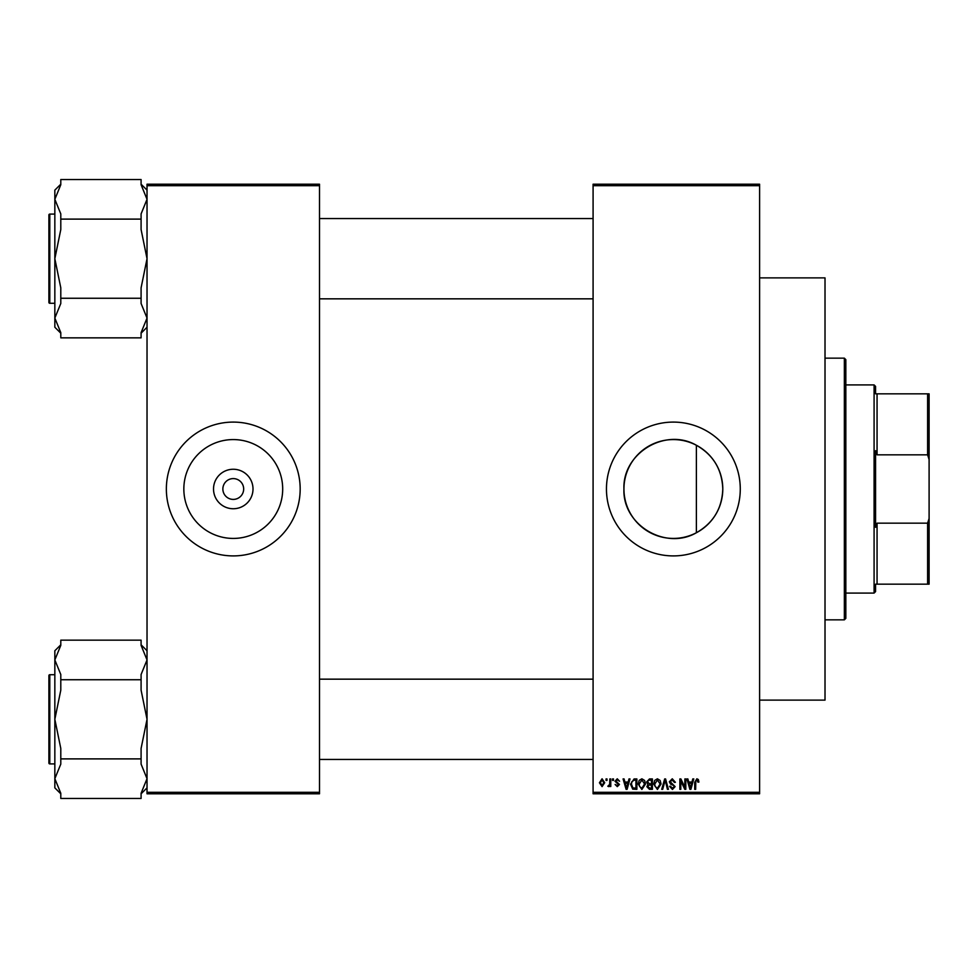 <?xml version="1.0" encoding="UTF-8"?>
<svg xmlns="http://www.w3.org/2000/svg" width="978" height="978" viewBox="0 0 978 978"><rect width="100%" height="100%" fill="white"/><g stroke="black" fill="none" stroke-linecap="round" stroke-linejoin="round"><path stroke-width="1.47" d="M253.009 489A19.743 19.743 0 0 1 233.265 508.743A19.743 19.743 0 0 1 213.522 489A19.743 19.743 0 0 1 233.265 469.257A19.743 19.743 0 0 1 253.009 489M222.862 489A10.403 10.403 0 0 0 233.265 499.403A10.403 10.403 0 0 0 243.669 489A10.403 10.403 0 0 0 233.265 478.597A10.403 10.403 0 0 0 222.862 489M183.84 489A49.426 49.426 0 0 0 233.265 538.426A49.426 49.426 0 0 0 282.691 489A49.426 49.426 0 0 0 233.265 439.574A49.426 49.426 0 0 0 183.84 489M166.358 489A66.907 66.907 0 0 0 233.265 555.907A66.907 66.907 0 0 0 300.173 489A66.907 66.907 0 0 0 233.265 422.093A66.907 66.907 0 0 0 166.358 489M696.385 532.741C665.395 550.712 622.375 524.807 623.94 489C622.399 453.193 665.346 427.288 696.385 445.259C713.243 454.892 722.045 469.464 722.791 489C722.082 508.474 713.28 523.059 696.385 532.741L696.385 445.259M722.791 489A49.426 49.426 0 0 1 673.365 538.426A49.426 49.426 0 0 1 623.94 489A49.426 49.426 0 0 1 673.365 439.574A49.426 49.426 0 0 1 722.791 489M606.458 489A66.907 66.907 0 0 0 673.365 555.907A66.907 66.907 0 0 0 740.273 489A66.907 66.907 0 0 0 673.365 422.093A66.907 66.907 0 0 0 606.458 489M759.6 185.686L593.084 185.686L593.084 184.206L759.6 184.206L759.6 793.794L593.084 793.794L593.084 792.314L759.6 792.314M606.054 778.928L606.996 778.928L606.996 780.42L606.054 780.42L606.054 778.928M612.546 778.928L613.487 778.928L613.487 780.42L612.546 780.42L612.546 778.928M628.988 778.928L629.979 778.928L627.094 789.344L626.103 789.344L623.084 778.928L624.074 778.928L624.893 782.045L628.169 782.045L628.988 778.928M644.588 780.432L645.517 784.001L641.861 789.478L638.218 784.124L639.16 780.383L641.874 778.794L644.588 780.432M660.138 780.432L661.067 784.001L657.412 789.478L653.769 784.124L654.71 780.383L657.412 778.794L660.138 780.432M672.265 778.794L675.395 782.314L674.453 782.449L672.179 780.016L670.26 781.789L675.126 786.618L672.436 789.478L669.575 786.361L670.529 786.226L672.399 788.256L674.172 786.581L673.879 785.53L670.749 784.295L669.307 781.813L672.265 778.794M692.779 778.928L693.781 778.928L690.896 789.344L689.906 789.344L686.886 778.928L687.876 778.928L688.695 782.045L691.972 782.045L692.779 778.928M593.084 185.686L593.084 792.314M698.353 779.527L698.915 782.045L697.962 782.18L696.825 780.016L695.798 780.799L695.664 789.344L694.722 789.344L694.722 782.278L696.862 778.794L698.353 779.527M684.857 778.928L685.798 778.928L685.798 789.344L684.796 789.344L680.798 780.994L680.798 789.344L679.857 789.344L679.857 778.928L680.871 778.928L684.857 787.266L684.857 778.928M664.673 778.928L665.59 778.928L668.402 789.344L667.424 789.344L665.187 780.151L662.693 789.344L661.703 789.344L664.673 778.928M649.49 778.928L652.412 778.928L652.412 789.344L649.478 789.344L646.874 786.728L647.901 784.539L646.605 781.984L649.49 778.928M634.099 778.928L636.874 778.928L636.874 789.344L632.729 789.148L630.517 784.197L634.099 778.928M617.265 778.794L619.575 781.226L617.191 779.882L615.92 781.055L619.441 784.478L617.301 786.63L615.113 784.478L617.265 785.554L618.487 784.625L614.979 781.239L617.265 778.794M609.844 778.928L610.785 778.928L610.785 786.495L609.844 786.495L609.844 785.297L608.707 786.63L607.815 786.226L609.661 784.405L609.844 778.928M602.069 778.794L604.697 782.718L602.069 786.63L599.428 782.791L602.069 778.794M319.5 793.794L147.03 793.794L147.03 792.314L319.5 792.314L319.5 793.794M319.5 185.686L147.03 185.686L147.03 184.206L319.5 184.206L319.5 792.314M147.03 185.686L147.03 792.314M690.761 786.288L691.642 783.256L689.013 783.256L690.334 788.256L690.761 786.288M657.399 788.256L660.126 783.977L657.424 780.016L654.71 784.16L655.113 786.508L657.399 788.256M651.47 788.121L651.47 785.016L648.695 785.114L647.815 786.556L649.82 788.121L651.47 788.121M651.47 783.794L651.47 780.151L648.487 780.273L647.546 781.984L649.6 783.794L651.47 783.794M641.861 788.256L644.575 783.977L641.874 780.016L639.172 784.16L639.575 786.508L641.861 788.256M635.92 788.121L635.92 780.151L634.221 780.151L631.837 781.666L631.47 784.209L632.9 787.913L635.92 788.121M626.971 786.288L627.852 783.256L625.211 783.256L626.531 788.256L626.971 786.288M602.093 785.554L603.756 782.718L602.045 779.882L600.382 782.718L602.093 785.554M844.356 358.156L845.836 359.647L845.836 618.353L844.356 619.844L844.356 358.156L825.016 358.156M759.6 277.874L825.016 277.874L825.016 700.126L759.6 700.126M147.03 327.239L141.089 333.192M141.089 219.109L141.089 229.524L147.03 258.693L141.089 287.862L141.089 298.266L60.795 298.266L60.795 287.862L54.841 258.693L54.841 199.316L60.795 184.732L60.795 179.536L141.089 179.536L141.089 184.732L147.03 199.316L141.089 213.901L141.089 219.109L60.795 219.109L60.795 213.901L54.841 199.316L54.841 190.135L60.795 184.194M48.9 217.055L48.9 214.977A0.892 0.892 0 0 1 49.792 214.084L49.792 303.29A0.892 0.892 0 0 1 48.9 302.398L48.9 214.977A0.892 0.892 0 0 1 49.792 214.084L54.841 214.084M49.792 303.29L54.841 303.29M147.03 199.316L141.089 213.901M141.089 298.266L141.089 303.473L147.03 318.058L141.089 332.642L141.089 337.85L60.795 337.85L60.795 332.642L54.841 318.058L54.841 258.693L60.795 229.524L60.795 219.109M60.795 333.192L54.841 327.239L54.841 318.058L60.795 303.473L60.795 298.266M875.579 584.159L877.058 584.159L875.579 584.159L875.579 591.592L874.087 593.084L845.836 593.084M875.579 393.841L877.058 393.841L875.579 393.841L875.579 386.408L874.087 384.916L845.836 384.916M927.609 393.841L929.1 393.841L929.1 459.526L927.609 454.831L927.609 393.841L877.058 393.841L877.058 454.831L875.579 450.662L875.579 527.338L877.058 523.169L877.058 584.159L927.609 584.159L927.609 523.169L929.1 518.474L929.1 584.159L927.609 584.159M874.087 593.084L874.087 384.916M877.058 523.169L927.609 523.169M929.1 459.526L929.1 518.474M877.058 454.831L927.609 454.831M48.9 302.398L48.9 300.319M147.03 787.865L141.089 793.806M141.089 679.734L141.089 690.138L147.03 719.307L141.089 748.476L141.089 758.891L60.795 758.891L60.795 748.476L54.841 719.307L54.841 659.942L60.795 645.358L60.795 640.15L141.089 640.15L141.089 645.358L147.03 659.942L141.089 674.527L141.089 679.734L60.795 679.734L60.795 674.527L54.841 659.942L54.841 650.761L60.795 644.808M48.9 677.681L48.9 675.602A0.892 0.892 0 0 1 49.792 674.71L49.792 763.916A0.892 0.892 0 0 1 48.9 763.023L48.9 675.602A0.892 0.892 0 0 1 49.792 674.71L54.841 674.71M49.792 763.916L54.841 763.916M141.089 758.891L141.089 764.099L147.03 778.684L141.089 793.268L141.089 798.464L60.795 798.464L60.795 793.268L54.841 778.684L54.841 719.307L60.795 690.138L60.795 679.734M60.795 793.806L54.841 787.865L54.841 778.684L60.795 764.099L60.795 758.891M48.9 763.023L48.9 760.945M844.356 619.844L825.016 619.844M147.03 190.135L141.089 184.194M593.084 218.546L319.5 218.546M593.084 298.84L319.5 298.84M319.5 759.454L593.084 759.454M319.5 679.16L593.084 679.16M147.03 650.761L141.089 644.808"/></g></svg>
